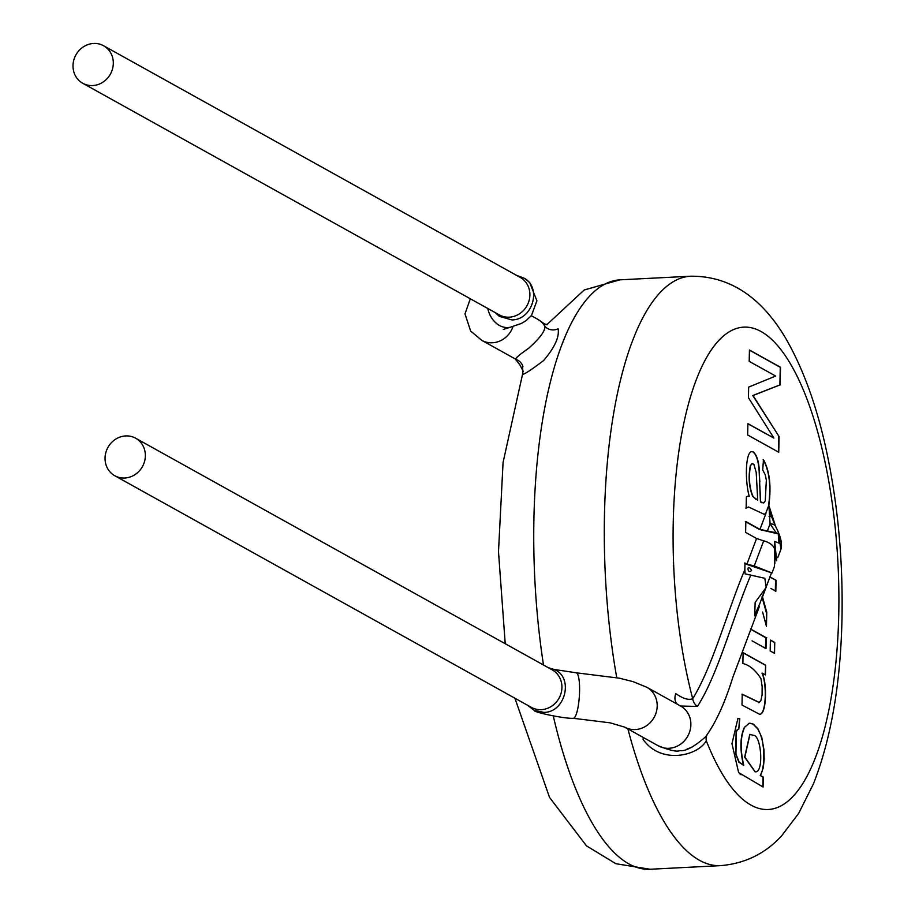 <?xml version="1.0" encoding="UTF-8"?>
<svg xmlns="http://www.w3.org/2000/svg" width="915" height="915" viewBox="0 0 915 915"><rect width="100%" height="100%" fill="white"/><g stroke="black" fill="none" stroke-linecap="round" stroke-linejoin="round"><path stroke-width="1.37" d="M758.718 608.384L732.904 677.123C724.726 703.383 715.553 723.342 705.396 736.998C693.925 746.96 685.449 751.49 679.994 750.597C677.043 752.038 669.803 750.449 658.285 745.805M750.449 628.948L766.221 637.709L765.992 648.586L752.05 640.855M766.724 637.686L765.718 637.744L765.489 648.609M750.849 629.337L765.718 637.744M677.352 704.23A10.728 7.675 -63.5 0 1 675.773 693.536C682.933 698.66 688.583 700.375 692.701 698.694A241.434 82.121 -92.9 0 1 729.735 331.505A241.434 82.121 -92.9 0 1 838.746 614.377A241.434 82.121 -92.9 0 1 790.869 798.578A241.434 82.121 -92.9 0 1 706.288 740.738A10.728 9.219 34.5 0 1 706.837 735.351M706.288 740.738C697.928 755.916 660.676 765.089 642.845 739.034A10.728 4.609 139.8 0 1 644.526 738.165M766.175 587.407L764.826 578.28L745.096 573.877L744.844 569.656C727.185 611.392 712.659 666.589 692.701 698.694A10.728 9.768 -130.2 0 0 697.436 706.437L680.611 706.025A22.806 20.976 -60.9 0 1 687.76 736.152A22.806 20.976 -60.9 0 1 658.365 745.862L624.693 727.139A22.806 20.976 -60.9 0 0 635.307 729.564A22.806 20.976 -60.9 0 0 656.352 711.916A22.806 20.976 -60.9 0 0 646.859 687.279L680.531 706.003M759.496 604.38L754.875 614.651M766.175 587.396L755.161 602.39L754.692 615.875L759.37 606.759M744.844 569.656L744.982 563.022L746.926 564.109L756.556 538.489L745.622 532.404L745.839 521.539L759.965 529.385L776.24 532.85L770.075 523.849L768.909 505.606L771.059 515.5M744.49 563.045L746.423 564.246M746.446 564.246L771.437 572.813M769.492 576.919L776.057 580.293L769.995 576.93L771.059 574.094M772.054 573.007L754.246 565.962L746.926 564.109M765.821 588.048L762.492 596.912L766.759 612.249L765.992 624.636M766.255 612.272L761.978 596.912M767.079 584.536L768.474 580.819M775.325 591.193L775.554 580.327M751.581 570.4C747.235 575.329 746.423 562.096 751.581 570.4M776.057 580.293L775.829 591.17L770.888 588.448M766.759 612.249L766.461 626.375L762.595 611.998M548.337 667.698L554.204 669.46C573.945 677.157 565.573 712.511 543.865 712.385L534.2 710.395L527.532 705.236M124.76 478.019A21.457 19.741 119.1 0 1 114.775 475.731A21.457 19.741 119.1 0 1 105.053 458.015A21.457 19.741 119.1 0 1 135.637 438.216A21.457 19.741 119.1 0 1 144.559 461.412A21.457 19.741 119.1 0 1 124.76 478.019M470.31 298.77L464.992 313.902L470.642 331.047L481.793 340.357L515.465 359.069A22.806 20.976 -60.9 0 0 517.124 359.892C512.983 360.373 516.849 356.484 528.698 348.238C540.01 338.07 545.409 330.738 544.871 326.232A10.728 9.733 168.4 0 0 558.116 328.794C559.511 337.006 554.65 347.609 543.556 360.613C527.909 372.382 521.012 376.511 522.865 373.011M544.048 323.567L537.608 319.209A22.806 20.976 -60.9 0 1 544.871 326.232L544.002 323.887M517.124 359.892A10.728 10.717 163.1 0 1 522.934 366.48M487.775 308.481A22.806 17.785 76.8 0 0 504.748 327.353A22.806 17.785 76.8 0 0 504.794 327.364A22.806 17.785 76.8 0 0 510.421 327.193L521.298 323.487L525.976 320.707L531.466 315.503L536.911 300.795L529.728 282.598L524.524 278.366C541.977 288.225 532.347 320.056 511.828 319.918L499.316 316.327M92.712 85.552A21.457 19.741 119.1 0 1 82.727 83.265A21.457 19.741 119.1 0 1 73.006 65.537A21.457 19.741 119.1 0 1 103.589 45.75A21.457 19.741 119.1 0 1 112.522 68.934A21.457 19.741 119.1 0 1 92.712 85.552M750.826 575.066C732.743 617.579 718.035 674.492 697.436 706.437M774.422 566.557L774.502 562.233C778.013 550.876 774.41 543.739 763.693 540.822L756.556 538.489M780.895 548.989L779.397 539.129L779.523 543.247L774.65 541.406L776.709 560.769M779.397 539.129L778.207 533.571L776.24 532.85M775.668 526.754A10.728 5.65 156.4 0 0 775.508 526.262A10.728 5.65 156.4 0 0 770.075 523.849L767.285 531.249M771.665 517.238A10.728 2.516 158 0 0 771.62 517.044A10.728 2.516 158 0 0 769.058 516.449M768.463 506.121L765.661 513.59L768.84 505.377L768.463 506.121L768.909 505.606L775.657 526.605M752.931 451.93L751.718 451.633L752.931 451.93C756.35 454.526 758.421 460.817 759.141 470.802L760.457 501.958L763.831 502.69M748.115 496.159A22.829 7.766 -92.9 0 1 749.008 496.307L749.259 496.296C744.661 480.478 745.405 449.036 752.805 451.747L752.553 451.758M749.259 496.296A22.829 7.766 -92.9 0 0 748.241 496.159A22.829 7.766 -92.9 0 0 746.365 496.959L746.125 508.122L748.504 506.979L745.874 508.134M765.661 513.59L764.105 514.276M763.202 459.604C769.366 470.882 771.162 486.151 768.589 505.389M752.759 496.468L753.011 496.456C749.259 487.34 748.447 477.07 750.575 465.644L751.947 463.699L753.846 464.271L756.19 472.3L757.712 500.036L752.759 496.468C749.008 487.352 748.196 477.081 750.323 465.655L752.313 463.562M756.145 499.556L753.011 496.456M757.712 500.036L756.396 499.544M761.623 502.667L764.082 502.678L765.249 500.768L766.347 480.238L765.215 474.725L762.733 470.013L763.453 459.593C769.618 470.87 771.414 486.128 768.84 505.377M763.213 502.987L764.082 502.678M761.886 502.655L761.28 502.472M760.457 501.958L761.532 502.461M759.564 481.908L760.708 501.946M759.816 481.896L759.141 470.802M753.182 451.918C756.602 454.515 758.672 460.805 759.393 470.79M748.504 506.979L764.139 514.264M759.965 529.385L765.912 513.578L764.7 514.207M774.65 541.406L774.822 563.766M778.207 533.571L779.02 543.281M777.739 533.765L759.473 529.499L745.348 521.561M738.714 729.061L739.789 718.835L737.913 718.412L731.966 743.678L738.622 772.569L763.099 787.026L763.304 777.098L760.514 775.554L763.327 767.639L764.174 759.221L763.956 749.751L761.772 737.421L757.952 728.832L753.354 724.12L749.179 723.273L744.776 727.093C740.361 736.392 740.018 749.111 743.735 765.26L739.148 762.138L735.935 754.074L736.381 731.806L737.49 729.61L738.714 729.061L737.238 729.621L736.129 731.817L735.683 754.086L738.885 762.149L743.483 765.272C739.766 749.122 740.109 736.403 744.513 727.116M765.192 674.801L765.649 665.194L743.106 652.658L742.877 663.524C749.476 665.079 755.493 670.123 760.948 678.656L762.149 686.536L762.092 694.943L760.88 700.581L758.787 702.686M765.649 665.194L765.443 674.938L762.241 673.154C767.445 684.111 766.404 715.29 759.564 714.238L759.622 714.238M759.564 714.238L742.008 705.065L742.225 694.188L759.416 702.503M779.065 436.535L753.022 395.52L780.152 384.895L780.518 367.292L749.442 350.01L749.202 361.356L775.657 376.054L748.664 387.114L748.436 397.693L773.896 438.079L747.898 423.634L747.658 434.98L778.745 452.25L779.065 436.535L752.77 395.532L779.9 384.906L780.266 367.304L749.442 350.159M770.167 650.908L770.396 640.031L774.753 642.456L774.525 653.333L770.167 650.908M774.284 653.196L774.753 642.456M774.502 642.467L770.396 640.191M738.611 718.401L739.789 718.835M739.537 718.847L738.828 729.061M755.092 771.825L744.616 757.14L749.808 734.379M741.116 774.799L739.778 773.77M749.865 723.159L753.102 724.131L757.7 728.855L760.582 734.608L762.435 741.07L763.705 749.762L763.739 762.55L762.275 770.933L760.262 775.565L763.053 777.11L762.847 786.889M753.182 735.305C761.474 734.608 764.059 773.244 755.218 771.814L744.867 757.128L749.934 734.379L753.182 735.305M765.398 665.205L743.094 652.807M759.164 702.514L741.974 694.211M759.313 714.249C766.152 715.301 767.193 684.123 761.989 673.165L762.241 673.154M778.493 452.113L778.814 436.547M773.896 438.079L747.898 423.782M534.269 710.452C533.102 712.19 565.276 718.904 573.282 718.298A22.806 4.678 -86.4 0 0 574.231 717.909A22.806 4.678 -86.4 0 0 574.243 717.898A22.806 4.678 -86.4 0 0 579.504 693.547A22.806 4.678 -86.4 0 0 576.141 672.788L619.524 678.209L633.054 681.629L646.859 687.279M135.637 438.216L552.202 669.849A21.457 19.741 119.1 0 1 561.135 693.032A21.457 19.741 119.1 0 1 541.337 709.64A21.457 19.741 119.1 0 1 531.352 707.364L114.775 475.731M616.744 677.649A295.088 100.364 -92.9 0 1 690.448 276.227C741.607 275.587 772.672 312.736 791.063 348.043C806.184 376.877 818.056 411.498 826.691 451.93C837.957 505.103 843.058 560.483 841.994 618.082C840.645 683.482 831.117 738.748 813.412 783.892L798.704 813.309L781.616 835.852C765.363 853.592 745.062 863.52 720.688 865.636A295.088 100.364 -92.9 0 1 627.907 728.923M720.688 865.636L650.142 869.25A295.088 100.364 -92.9 0 1 553.289 716.033M543.499 664.999A295.088 100.364 -92.9 0 1 619.913 279.841L584.193 289.998L546.735 324.768M481.793 340.357A22.806 20.976 -60.9 0 0 492.407 342.782A22.806 20.976 -60.9 0 0 513.018 326.541M103.589 45.75L520.155 277.371A21.457 19.741 119.1 0 1 529.087 300.566A21.457 19.741 119.1 0 1 509.289 317.173A21.457 19.741 119.1 0 1 499.304 314.886L82.727 83.265M763.693 540.822L754.246 565.962M687.005 749.088L692.163 747.04M759.553 604.392L765.054 589.374M766.244 586.721L767.136 584.559M768.12 581.826L771.505 572.847M573.282 718.298L610.008 722.816L624.693 727.139M554.204 669.437L576.141 672.788M690.448 276.227L619.913 279.841M650.142 869.25L615.852 863.703L586.481 845.86L549.538 797.434L514.928 698.237M505.217 643.714L498.492 551.756L503.067 462.487L522.797 373.103L522.648 365.691M544.082 323.807L547.467 324.653M515.477 359.149L520.063 365.131L523.254 371.353M537.631 319.221L531.306 315.698M510.421 327.193L503.319 329.411M516.323 275.243L524.489 278.343M495.324 312.678L499.327 316.35M774.365 566.728L772.008 572.984M777.773 557.635L781.01 549.034M780.964 549.194C782.508 543.887 780.689 536.247 775.508 526.274L770.979 515.259"/></g></svg>
